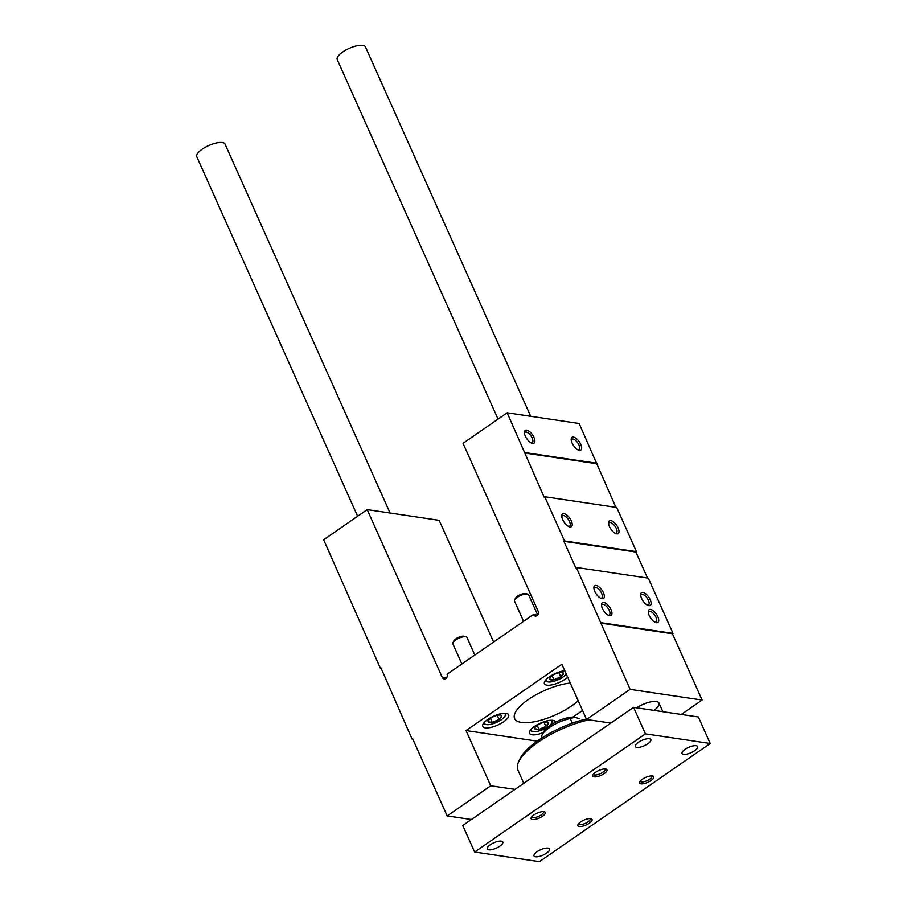 <?xml version="1.0" encoding="UTF-8"?>
<svg xmlns="http://www.w3.org/2000/svg" width="907" height="907" viewBox="0 0 907 907"><rect width="100%" height="100%" fill="white"/><g stroke="black" fill="none" stroke-linecap="round" stroke-linejoin="round"><path stroke-width="1.36" d="M610.808 520.607A7.732 3.458 -124.7 0 1 618.279 528.293A7.732 3.458 -124.7 0 1 616.17 533.735A7.732 3.458 -124.7 0 1 610.933 529.2A7.732 3.458 -124.7 0 1 608.552 522.704A7.732 3.458 -124.7 0 1 610.808 520.607M564.029 513.645A7.732 3.458 -124.7 0 1 571.489 521.332A7.732 3.458 -124.7 0 1 569.392 526.774A7.732 3.458 -124.7 0 1 564.154 522.239A7.732 3.458 -124.7 0 1 561.762 515.743A7.732 3.458 -124.7 0 1 564.029 513.645M544.71 496.753L616.692 507.467L636.453 551.649L564.483 540.935L544.71 496.753L544.143 497.149L507.16 412.798L463.035 443.33L538.146 611.227A3.22 2.664 98.5 0 1 533.395 614.515L447.049 674.241A3.22 2.664 98.5 0 1 442.31 677.529L367.199 509.632L323.652 539.756L380.396 668.289L380.963 667.892L412.016 738.978L412.583 738.593L447.174 815.915L490.732 785.779L466.028 730.554L561.864 664.253L586.568 719.478L630.127 689.354L576.342 567.453L575.764 567.839L563.905 541.332L564.483 540.935M642.927 592.407A7.732 3.458 -124.7 0 1 650.387 600.094A7.732 3.458 -124.7 0 1 648.29 605.536A7.732 3.458 -124.7 0 1 643.052 601.001A7.732 3.458 -124.7 0 1 640.659 594.504A7.732 3.458 -124.7 0 1 642.927 592.407M596.148 585.446A7.732 3.458 -124.7 0 1 603.609 593.133A7.732 3.458 -124.7 0 1 601.511 598.575A7.732 3.458 -124.7 0 1 596.273 594.04A7.732 3.458 -124.7 0 1 593.881 587.543A7.732 3.458 -124.7 0 1 596.148 585.446M650.546 609.425A7.732 3.458 -124.7 0 1 658.006 617.111A7.732 3.458 -124.7 0 1 655.908 622.542A7.732 3.458 -124.7 0 1 650.67 618.018A7.732 3.458 -124.7 0 1 648.278 611.511A7.732 3.458 -124.7 0 1 650.546 609.425M603.756 602.463A7.732 3.458 -124.7 0 1 611.216 610.15A7.732 3.458 -124.7 0 1 609.119 615.581A7.732 3.458 -124.7 0 1 603.881 611.057A7.732 3.458 -124.7 0 1 601.488 604.55A7.732 3.458 -124.7 0 1 603.756 602.463M576.342 567.453L648.312 578.156L673.017 633.392L601.046 622.678M381.189 668.402L380.396 668.289M615.887 507.342L579.131 423.512L507.16 412.798M526.672 430.145A7.732 3.458 -124.7 0 1 534.132 437.832A7.732 3.458 -124.7 0 1 532.035 443.262A7.732 3.458 -124.7 0 1 526.797 438.727A7.732 3.458 -124.7 0 1 524.405 432.231A7.732 3.458 -124.7 0 1 526.672 430.145M573.462 437.106A7.732 3.458 -124.7 0 1 580.922 444.793A7.732 3.458 -124.7 0 1 578.825 450.223A7.732 3.458 -124.7 0 1 573.587 445.688A7.732 3.458 -124.7 0 1 571.195 439.192A7.732 3.458 -124.7 0 1 573.462 437.106M596.919 463.273L524.949 452.57M653.947 710.374A15.476 5.34 155.9 0 0 658.981 703.095A15.476 5.34 155.9 0 0 636.691 707.8M630.127 689.354L702.097 700.057L681.304 714.444M610.819 723.083L586.568 719.478M506.14 713.39A14.183 4.898 -24.1 0 1 508.646 714.818A14.183 4.898 -24.1 0 1 497.705 725.078A14.183 4.898 -24.1 0 1 482.751 726.405A14.183 4.898 -24.1 0 1 490.585 717.698A14.183 4.898 -24.1 0 1 506.14 713.39A12.891 4.456 -24.1 0 1 505.925 714.115L505.131 715.85A11.349 3.923 -24.1 0 1 501.242 719.784A11.349 3.923 -24.1 0 1 485.869 724.466A11.349 3.923 -24.1 0 1 484.587 722.074M543.18 732.595A14.183 4.898 -24.1 0 1 529.541 733.366A14.183 4.898 -24.1 0 1 537.363 724.659A14.183 4.898 -24.1 0 1 552.919 720.351A14.183 4.898 -24.1 0 1 555.435 721.779A14.183 4.898 -24.1 0 1 555.549 722.165M567.68 677.257A14.183 4.898 -24.1 0 1 554.052 684.343A14.183 4.898 -24.1 0 1 544.427 683.731A14.183 4.898 -24.1 0 1 550.39 676.146A14.183 4.898 -24.1 0 1 564.755 670.715M578.178 700.737A38.684 13.356 -24.1 0 1 540.991 720.192A38.684 13.356 -24.1 0 1 514.62 718.548A38.684 13.356 -24.1 0 1 530.969 697.789A38.684 13.356 -24.1 0 1 570.265 683.039M537.182 741.144L466.028 730.554M582.532 710.453L572.952 717.074M514.983 789.385L490.732 785.779M471.425 819.52L447.174 815.915M412.821 739.103L412.016 738.978M493.612 642.031L439.169 520.335L367.199 509.632M537.568 615.127L533.395 614.515M647.519 578.042L635.886 552.046L636.453 551.649M702.097 700.057L672.45 633.778L673.017 633.392M640.693 595.366A6.338 2.834 -124.7 0 1 641.26 594.538A6.338 2.834 -124.7 0 1 642.439 594.323A6.338 2.834 -124.7 0 1 647.859 599.198A6.338 2.834 -124.7 0 1 648.471 604.958A6.338 2.834 -124.7 0 1 647.496 605.207M593.904 588.405A6.338 2.834 -124.7 0 1 594.482 587.577A6.338 2.834 -124.7 0 1 595.661 587.362A6.338 2.834 -124.7 0 1 601.08 592.237A6.338 2.834 -124.7 0 1 601.692 598.008A6.338 2.834 -124.7 0 1 600.706 598.246M608.574 523.566A6.338 2.834 -124.7 0 1 609.141 522.738A6.338 2.834 -124.7 0 1 610.32 522.523A6.338 2.834 -124.7 0 1 615.74 527.398A6.338 2.834 -124.7 0 1 616.352 533.157A6.338 2.834 -124.7 0 1 615.377 533.407M561.796 516.605A6.338 2.834 -124.7 0 1 562.363 515.777A6.338 2.834 -124.7 0 1 563.542 515.561A6.338 2.834 -124.7 0 1 568.961 520.437A6.338 2.834 -124.7 0 1 569.573 526.207A6.338 2.834 -124.7 0 1 568.598 526.445M571.217 440.065A6.338 2.834 -124.7 0 1 571.784 439.226A6.338 2.834 -124.7 0 1 572.963 439.011A6.338 2.834 -124.7 0 1 578.383 443.886A6.338 2.834 -124.7 0 1 579.006 449.657A6.338 2.834 -124.7 0 1 578.02 449.895M524.439 433.104A6.338 2.834 -124.7 0 1 525.006 432.265A6.338 2.834 -124.7 0 1 526.185 432.049A6.338 2.834 -124.7 0 1 531.604 436.925A6.338 2.834 -124.7 0 1 532.216 442.695A6.338 2.834 -124.7 0 1 531.241 442.933M648.301 612.384A6.338 2.834 -124.7 0 1 648.868 611.545A6.338 2.834 -124.7 0 1 650.047 611.329A6.338 2.834 -124.7 0 1 655.466 616.204A6.338 2.834 -124.7 0 1 656.09 621.975A6.338 2.834 -124.7 0 1 655.103 622.213M601.522 605.423A6.338 2.834 -124.7 0 1 602.089 604.584A6.338 2.834 -124.7 0 1 603.268 604.368A6.338 2.834 -124.7 0 1 608.688 609.243A6.338 2.834 -124.7 0 1 609.3 615.014A6.338 2.834 -124.7 0 1 608.325 615.252M635.886 552.046L563.905 541.332M672.45 633.778L600.479 623.075M596.352 463.67L524.382 452.967M572.317 723.151L570.265 718.559L575.038 717.21A19.342 6.678 -24.1 0 1 576.217 717.471A19.342 6.678 -24.1 0 1 576.433 717.539M541.717 738.071A21.915 7.573 -24.1 0 1 542.046 735.044A21.915 7.573 -24.1 0 1 570.265 718.559M542.046 735.044L543.384 732.153A19.342 6.678 -24.1 0 1 557.034 721.439A19.342 6.678 -24.1 0 1 575.038 717.21L579.324 718.798M539.416 861.65L710.215 743.491L645.433 733.854L474.633 852.013L539.416 861.65M645.433 733.854L633.574 707.347L698.356 716.984L710.215 743.491M633.574 707.347L462.774 825.506L474.633 852.013M696.088 745.701A8.514 2.936 -24.1 0 1 697.596 746.552A8.514 2.936 -24.1 0 1 691.032 752.708A8.514 2.936 -24.1 0 1 682.064 753.502A8.514 2.936 -24.1 0 1 686.758 748.286A8.514 2.936 -24.1 0 1 696.088 745.701M649.31 738.74A8.514 2.936 -24.1 0 1 650.818 739.59A8.514 2.936 -24.1 0 1 644.242 745.747A8.514 2.936 -24.1 0 1 635.274 746.54A8.514 2.936 -24.1 0 1 639.979 741.325A8.514 2.936 -24.1 0 1 649.31 738.74M501.288 841.14A8.514 2.936 -24.1 0 1 502.784 842.002A8.514 2.936 -24.1 0 1 496.22 848.158A8.514 2.936 -24.1 0 1 487.252 848.952A8.514 2.936 -24.1 0 1 491.945 843.725A8.514 2.936 -24.1 0 1 501.288 841.14M548.066 848.102A8.514 2.936 -24.1 0 1 549.574 848.963A8.514 2.936 -24.1 0 1 542.998 855.12A8.514 2.936 -24.1 0 1 534.03 855.913A8.514 2.936 -24.1 0 1 538.735 850.687A8.514 2.936 -24.1 0 1 548.066 848.102M652.348 775.961A7.732 2.676 -24.1 0 1 652.825 776.063A7.732 2.676 -24.1 0 1 647.745 782.333A7.732 2.676 -24.1 0 1 639.684 781.936A7.732 2.676 -24.1 0 1 645.149 777.65A7.732 2.676 -24.1 0 1 652.348 775.961M605.57 769A7.732 2.676 -24.1 0 1 606.035 769.102A7.732 2.676 -24.1 0 1 600.967 775.372A7.732 2.676 -24.1 0 1 592.906 774.975A7.732 2.676 -24.1 0 1 598.359 770.689A7.732 2.676 -24.1 0 1 605.57 769M543.883 811.663A7.732 2.676 -24.1 0 1 544.359 811.765A7.732 2.676 -24.1 0 1 539.28 818.046A7.732 2.676 -24.1 0 1 531.23 817.649A7.732 2.676 -24.1 0 1 536.683 813.364A7.732 2.676 -24.1 0 1 543.883 811.663M590.672 818.624A7.732 2.676 -24.1 0 1 591.137 818.726A7.732 2.676 -24.1 0 1 586.069 825.007A7.732 2.676 -24.1 0 1 578.008 824.61A7.732 2.676 -24.1 0 1 583.473 820.325A7.732 2.676 -24.1 0 1 590.672 818.624M590.094 818.579A6.338 2.188 -24.1 0 1 590.23 818.783A6.338 2.188 -24.1 0 1 585.332 823.363A6.338 2.188 -24.1 0 1 578.655 823.964A6.338 2.188 -24.1 0 1 578.587 823.726M543.316 811.618A6.338 2.188 -24.1 0 1 543.452 811.822A6.338 2.188 -24.1 0 1 538.554 816.402A6.338 2.188 -24.1 0 1 531.876 817.003A6.338 2.188 -24.1 0 1 531.808 816.765M604.992 768.943A6.338 2.188 -24.1 0 1 605.128 769.147A6.338 2.188 -24.1 0 1 600.23 773.739A6.338 2.188 -24.1 0 1 593.552 774.329A6.338 2.188 -24.1 0 1 593.484 774.09M651.77 775.904A6.338 2.188 -24.1 0 1 651.906 776.109A6.338 2.188 -24.1 0 1 647.008 780.7A6.338 2.188 -24.1 0 1 640.331 781.29A6.338 2.188 -24.1 0 1 640.274 781.052M530.697 416.302L365.476 46.949A15.476 5.34 155.9 0 0 349.161 48.388A15.476 5.34 155.9 0 0 337.223 59.579L498.045 419.113M390.067 513.033L225.038 144.1A15.476 5.34 155.9 0 0 208.735 145.539A15.476 5.34 155.9 0 0 196.785 156.741L357.607 516.264M523.804 783.285L517.908 770.1A56.733 19.591 -24.1 0 1 518.6 761.903A56.733 19.591 -24.1 0 1 588.87 719.818M518.6 761.903L519.926 759.012A54.159 18.696 -24.1 0 1 586.353 719.002M534.869 728.774A7.449 2.574 -24.1 0 1 534.983 727.765A7.449 2.574 -24.1 0 1 537.534 725.181A7.449 2.574 -24.1 0 1 544.359 722.21A7.449 2.574 -24.1 0 1 547.624 722.108A7.449 2.574 -24.1 0 1 548.52 722.834L545.844 726.416L539.03 729.398L534.869 728.774A7.449 2.574 -24.1 0 0 539.03 729.398A7.449 2.574 -24.1 0 0 545.844 726.416A7.449 2.574 -24.1 0 0 548.52 722.834M550.98 720.26A11.349 3.923 -24.1 0 1 551.909 722.811A11.349 3.923 -24.1 0 1 548.021 726.745A11.349 3.923 -24.1 0 1 532.647 731.427A11.349 3.923 -24.1 0 1 531.366 729.035M532.647 731.427L530.822 730.872A12.891 4.456 -24.1 0 1 530.119 730.566M552.964 720.351A12.891 4.456 -24.1 0 1 552.714 721.076L551.909 722.811M537.239 725.396L539.03 729.398M543.996 722.289L545.844 726.416M488.091 721.813A7.449 2.574 -24.1 0 1 488.204 720.804A7.449 2.574 -24.1 0 1 490.755 718.219A7.449 2.574 -24.1 0 1 497.58 715.249A7.449 2.574 -24.1 0 1 500.845 715.147A7.449 2.574 -24.1 0 1 501.73 715.872L499.065 719.455L492.24 722.437L488.091 721.813A7.449 2.574 -24.1 0 0 492.24 722.437A7.449 2.574 -24.1 0 0 499.065 719.455A7.449 2.574 -24.1 0 0 501.73 715.872M504.201 713.299A11.349 3.923 -24.1 0 1 505.131 715.85M485.869 724.466L484.043 723.911A12.891 4.456 -24.1 0 1 483.34 723.605M461.89 663.981L452.876 643.823A7.732 2.676 -24.1 0 1 452.967 642.7A7.732 2.676 -24.1 0 1 458.851 638.222A7.732 2.676 -24.1 0 1 466.107 636.827A7.732 2.676 -24.1 0 1 467.003 637.508L474.837 655.024M452.967 642.7L453.795 640.932A6.156 2.12 -24.1 0 1 458.466 637.372A6.156 2.12 -24.1 0 1 464.237 636.261L466.107 636.827M490.46 718.435L492.24 722.437M497.217 715.328L499.065 719.455M549.767 679.15A7.449 2.574 -24.1 0 1 549.88 678.13A7.449 2.574 -24.1 0 1 552.431 675.556A7.449 2.574 -24.1 0 1 559.256 672.586A7.449 2.574 -24.1 0 1 562.521 672.484A7.449 2.574 -24.1 0 1 563.406 673.198L560.741 676.792L553.916 679.762L549.767 679.15A7.449 2.574 -24.1 0 0 553.916 679.762A7.449 2.574 -24.1 0 0 560.741 676.792A7.449 2.574 -24.1 0 0 563.406 673.198M566.263 674.082A11.349 3.923 -24.1 0 1 562.918 677.11A11.349 3.923 -24.1 0 1 547.545 681.792A11.349 3.923 -24.1 0 1 546.263 679.411M547.545 681.792L545.719 681.236A12.891 4.456 -24.1 0 1 545.016 680.942M523.566 621.306L514.552 601.16A7.732 2.676 -24.1 0 1 514.643 600.037A7.732 2.676 -24.1 0 1 520.527 595.559A7.732 2.676 -24.1 0 1 527.783 594.164A7.732 2.676 -24.1 0 1 528.679 594.833L537.692 614.98M514.643 600.037L515.471 598.257A6.156 2.12 -24.1 0 1 520.142 594.697A6.156 2.12 -24.1 0 1 525.913 593.586L527.783 594.164M552.136 675.772L553.916 679.762M558.893 672.665L560.741 676.792M446.471 678.153L442.31 677.529M658.981 703.095L662.824 711.689"/></g></svg>
